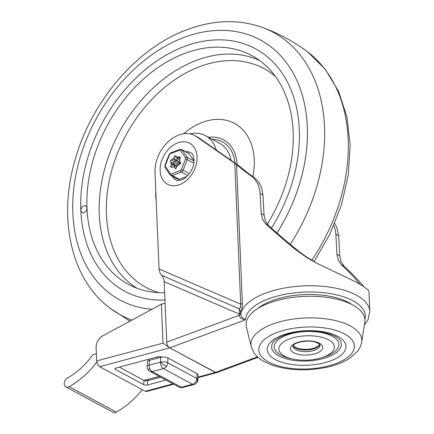 <?xml version="1.0" encoding="UTF-8"?>
<svg xmlns="http://www.w3.org/2000/svg" width="434" height="434" viewBox="0 0 434 434"><rect width="100%" height="100%" fill="white"/><g stroke="black" fill="none" stroke-linecap="round" stroke-linejoin="round"><path stroke-width="0.65" d="M292.57 358.994L290.183 358.462A32.328 14.17 -2.4 0 1 285.187 357.052A32.328 14.17 -2.4 0 1 282.236 337.137A32.328 14.17 -2.4 0 1 327.833 334.294A32.328 14.17 -2.4 0 1 323.845 357.052L321.518 357.784A27.803 12.19 177.6 0 0 324.941 338.211A27.803 12.19 177.6 0 0 285.735 340.652A27.803 12.19 177.6 0 0 288.268 357.779A27.803 12.19 177.6 0 0 292.57 358.994A27.803 12.19 177.6 0 0 321.518 357.784M283.483 357.958A34.915 15.304 -2.4 0 1 272.856 342.768C272.34 342.355 278.601 335.992 290.818 333.317C305.384 330.193 318.67 330.54 330.675 334.364C335.515 336.214 338.558 338.081 339.8 339.963A34.915 15.304 -2.4 0 1 325.538 357.866A34.915 15.304 -2.4 0 1 283.483 357.958M344.77 301.516A59.485 26.078 177.6 0 0 278.161 300.209A59.485 26.078 177.6 0 0 246.431 327.241L251.253 346.744A55.471 24.315 177.6 0 1 280.836 321.54A55.471 24.315 177.6 0 1 342.952 322.755A55.471 24.315 177.6 0 1 361.663 342.117L364.831 322.278A59.485 26.078 177.6 0 0 344.77 301.516M319.657 344.341A13.655 5.989 -2.4 0 1 297.404 348.155A13.655 5.989 -2.4 0 1 293.292 345.448M199.58 138.338L196.748 136.813A31.427 22.736 -61.7 0 0 194.85 135.614L197.682 137.139A31.427 22.736 118.3 0 1 199.58 138.338L240.593 166.976C243.159 169.406 248.069 173.247 255.317 178.493L252.436 176.942C244.89 171.495 239.601 167.399 236.573 164.66L234.789 163.325L240.696 304.201L240.572 307.814L238.591 308.536A4.655 4.595 -144.5 0 1 240.767 312.437A4.655 2.04 -2.4 0 1 240.208 313.261A4.655 2.04 -2.4 0 1 238.96 313.939L239.02 315.393L240.935 318.442L245.416 319.842C242.796 318.637 241.266 316.652 240.827 313.89L240.767 312.437C241.57 311.894 242.107 308.758 242.373 303.035A4.655 2.04 -2.4 0 1 241.743 303.67A4.655 2.04 -2.4 0 1 240.696 304.201L159.05 268.961L160.032 273.051L161.622 275.313C163.108 276.756 163.965 278.872 164.193 281.666L238.96 313.939A4.655 3.206 -66.7 0 0 238.591 308.536L161.622 275.313M364.376 325.147L367.994 319.793L369.79 311.493A64.661 28.346 177.6 0 0 356.482 295.212A64.661 28.346 177.6 0 0 287.151 287.574A64.661 28.346 177.6 0 0 240.827 313.89A4.655 2.04 -2.4 0 1 240.268 314.715A4.655 2.04 -2.4 0 1 239.02 315.393L166.727 342.149A4.655 2.485 69.7 0 0 167.676 345.556A4.655 2.485 69.7 0 0 169.732 347.856L215.307 372.437A4.655 2.485 69.7 0 0 216.75 372.622L258.035 357.339M257.812 308.503A54.315 23.81 -2.4 0 1 348.453 302.433A54.315 23.81 -2.4 0 1 351.925 304.559M185.692 151.694A15.515 11.224 118.3 0 1 190.683 152.654C192.414 153.028 193.531 155.556 194.041 160.227C194.269 167.285 189.24 176.882 181.499 179.942C178.52 180.718 176.671 180.728 175.949 179.974A15.515 11.224 118.3 0 1 172.406 176.329M369.79 311.493L368.938 291.106L367.224 289.223L362.102 285.556L355.554 281.774L319.956 264.794L312.447 260.823L306.643 257.411L295.646 249.642C284.775 240.794 274.749 232.168 265.575 223.776L268.407 225.3L265.331 220.857L264.056 215.047L261.225 213.517L260.123 193.439L262.955 194.964L261.523 187.434L258.789 182.052L255.311 178.493M252.436 176.942L253.733 178L257.747 183.593L259.673 189.653L260.123 193.439M261.225 213.517L262.499 219.333L265.575 223.776M333.844 225.485L335.308 230.156L335.84 234.268L338.672 235.792L336.6 226.836L334.695 223.472M338.672 235.792L339.784 255.881L336.952 254.351L335.84 234.268M336.952 254.351L338.254 260.183L341.233 264.572L344.064 266.102L341.081 261.707L339.784 255.881M344.064 266.102C352.56 274.125 359.026 280.831 363.47 286.212L361.148 284.964M360.052 284.303C356.005 279.192 349.733 272.617 341.233 264.572M268.407 225.3C277.733 233.817 287.916 242.53 298.966 251.432L306.225 256.754L316.793 263.172M262.955 194.964L264.056 215.047M234.789 163.325L196.748 136.813M194.85 135.614A31.427 22.736 -61.7 0 0 168.376 141.555A31.427 22.736 -61.7 0 0 154.992 172.092L159.05 268.961M166.727 342.149L164.193 281.666M364.929 319.381A60.006 26.306 -2.4 0 0 352.967 300.762A60.006 26.306 -2.4 0 0 286.728 293.992A60.006 26.306 -2.4 0 0 245.416 319.842L169.732 347.856L163.016 343.131L96.673 360.985L97.628 364.403L99.679 366.708L169.732 347.856L216.23 372.703M173.741 384.199L146.578 391.506L145.254 391.289L173.025 383.813M147.571 380.705A2.588 1.009 2 0 1 145.656 380.846A2.588 1.009 2 0 1 143.947 380.406L143.795 384.692A2.588 1.009 -178 0 0 145.509 385.132A2.588 1.009 -178 0 0 147.419 384.991L147.571 380.705L160.705 377.168M96.673 360.985L96.115 347.661A10.345 7.487 118.3 0 1 97.856 340.847A10.345 7.487 118.3 0 1 102.744 335.873L161.383 304.185L165.094 303.214M115.547 368.189L115.504 369.437A2.588 1.009 2 0 1 114.972 368.797A2.588 1.009 2 0 1 114.994 368.678A2.588 1.009 2 0 1 115.987 368.037L158.063 356.715A2.588 1.009 2 0 1 159.972 356.574A2.588 1.009 2 0 1 161.687 357.008L161.942 357.149M119.334 367.137L143.947 380.406M99.679 366.708L145.254 391.289M144.793 380.227L144.815 380.716M165.956 380L147.419 384.991M115.504 369.437L143.795 384.692M96.804 362.081A76.313 55.205 118.3 0 1 69.152 386.667A5.17 3.743 118.3 0 1 65.854 386.873A5.17 3.743 118.3 0 1 64.21 383.84A5.17 3.743 118.3 0 1 67.471 377.976A65.968 47.724 -61.7 0 0 91.682 356.314A5.17 3.743 118.3 0 1 96.391 354.204M164.508 357.117A5.17 1.996 -177.6 0 0 160.683 357.377L160.488 362.146A5.17 0.684 36.4 0 0 166.396 366.459A5.17 3.743 -61.7 0 0 167.736 362.77L167.931 358.001A5.17 1.996 -177.6 0 0 164.508 357.117M197.828 379.962A5.17 1.996 -177.6 0 0 197.877 379.734L198.072 374.965A5.17 1.996 -177.6 0 0 197.003 373.679L196.808 378.448A5.17 3.743 118.3 0 1 195.468 382.137A5.17 3.743 118.3 0 1 192.512 384.291A5.17 2.962 75.4 0 0 194.014 384.524A5.17 5.17 0 0 0 197.877 379.734A5.17 1.996 -177.6 0 0 196.808 378.448L167.736 362.77A5.17 1.996 -177.6 0 0 164.307 361.885A5.17 1.996 -177.6 0 0 160.488 362.146A5.17 2.962 75.4 0 0 161.269 366.014A5.17 2.962 75.4 0 0 163.434 368.612A5.17 3.743 -61.7 0 0 166.396 366.459M149.399 360.323A5.17 1.996 -177.6 0 0 147.419 361.576A5.17 1.996 -177.6 0 0 147.376 361.804L147.18 366.573A5.17 1.996 2.4 0 1 147.224 366.345A5.17 1.996 2.4 0 1 149.204 365.092L149.399 360.323L160.683 357.377M148.542 360.616L148.596 359.26M156.804 357.052L156.75 358.403M149.036 380.309L147.549 379.506L159.338 376.435M143.996 380.434L147.549 379.506M167.931 358.001L197.003 373.679M65.854 386.873L113.008 412.3A5.17 3.743 -61.7 0 0 116.301 412.094A76.313 55.205 -61.7 0 0 142.271 389.678M146.513 379.777L145.775 380.71L144.858 380.211M184.889 46.281A137.724 99.636 118.3 0 1 255.442 48.733A137.724 99.636 118.3 0 1 271.462 228.078A137.724 99.636 118.3 0 0 255.442 48.733A137.724 99.636 118.3 0 0 184.889 46.281A137.724 99.636 118.3 0 0 85.471 166.32A137.724 99.636 118.3 0 0 124.704 291.181A137.724 99.636 118.3 0 1 85.471 166.32A137.724 99.636 118.3 0 1 184.889 46.281M164.958 299.986A137.724 99.636 118.3 0 1 124.704 291.181A137.724 99.636 118.3 0 0 164.958 299.986M164.654 292.722A129.967 94.021 118.3 0 1 130.694 285.539A129.967 94.021 118.3 0 1 90.961 168.218A129.967 94.021 118.3 0 1 185.182 53.246A129.967 94.021 118.3 0 1 254.02 56.838A129.967 94.021 118.3 0 1 267.295 224.134M156.224 201.571A62.073 44.908 118.3 0 1 155.768 190.721M183.642 133.797A62.073 44.908 118.3 0 1 202.667 122.269A62.073 44.908 118.3 0 1 252.821 176.676M80.925 210.354A3.749 2.712 118.3 0 1 82.498 206.682A3.749 2.712 118.3 0 1 85.677 205.955A3.749 2.712 118.3 0 1 86.871 208.157A3.749 2.712 118.3 0 1 85.297 211.83A3.749 2.712 118.3 0 1 82.118 212.557A3.749 2.712 118.3 0 1 80.925 210.354A3.749 2.712 -61.7 0 0 82.118 212.557A3.749 2.712 -61.7 0 0 85.297 211.83A3.749 2.712 -61.7 0 0 86.871 208.157A3.749 2.712 -61.7 0 0 85.677 205.955A3.749 2.712 -61.7 0 0 82.498 206.682A3.749 2.712 -61.7 0 0 80.925 210.354M190.005 133.905A37.503 27.13 118.3 0 1 205.515 135.679A37.503 27.13 118.3 0 1 216.278 149.974M208.602 137.339A42.429 30.695 118.3 0 1 237.083 164.475M170.34 175.032A2.588 1.872 -61.7 0 0 170.833 175.482L177.907 179.296A2.588 1.872 -61.7 0 0 178.2 179.416A2.588 1.872 -61.7 0 0 179.242 179.34L186.837 176.492M194.041 160.792L189.224 153.782A2.588 1.872 -61.7 0 0 188.725 153.327L181.651 149.513A2.588 1.872 -61.7 0 0 181.358 149.399M175.759 155.752A1.036 0.749 -61.7 0 0 175.699 155.714A1.036 0.749 -61.7 0 0 174.425 156.593A2.588 1.872 118.3 0 1 173.426 158.291A5.496 3.977 -61.7 0 0 172.765 158.985A2.588 1.872 118.3 0 1 171.256 159.945A1.036 0.749 -61.7 0 0 170.426 160.716A1.036 0.749 -61.7 0 0 170.557 161.741A2.588 1.872 118.3 0 1 171.099 163.26A5.496 3.977 -61.7 0 0 171.099 163.71A5.496 3.977 -61.7 0 0 171.137 164.144A2.588 1.872 118.3 0 1 170.752 166.01A1.036 0.749 -61.7 0 0 170.915 167.274A1.036 0.749 -61.7 0 0 171.587 167.226A2.588 1.872 118.3 0 1 173.133 167.047A5.496 3.977 -61.7 0 0 173.828 167.236A2.588 1.872 118.3 0 1 174.289 167.388A2.588 1.872 118.3 0 1 174.951 168.137A1.036 0.749 -61.7 0 0 175.217 168.435A1.036 0.749 -61.7 0 0 176.492 167.562A2.588 1.872 118.3 0 1 177.495 165.864A5.496 3.977 -61.7 0 0 178.152 165.164A2.588 1.872 118.3 0 1 179.66 164.204A1.036 0.749 -61.7 0 0 180.012 164.052A1.036 0.749 -61.7 0 0 180.36 162.408A2.588 1.872 118.3 0 1 179.822 160.889A5.496 3.977 -61.7 0 0 179.817 160.444A5.496 3.977 -61.7 0 0 179.779 160.005A2.588 1.872 118.3 0 1 180.17 158.144A1.036 0.749 -61.7 0 0 180.311 157.726A1.036 0.749 -61.7 0 0 180.001 156.875A1.036 0.749 -61.7 0 0 179.329 156.924A2.588 1.872 118.3 0 1 177.788 157.103A5.496 3.977 -61.7 0 0 177.088 156.918A2.588 1.872 118.3 0 1 176.627 156.766A2.588 1.872 118.3 0 1 175.965 156.012A1.036 0.749 -61.7 0 0 175.759 155.752M179.193 164.35L174.397 161.643A1.036 0.749 -61.7 0 0 173.573 162.414A1.036 0.749 -61.7 0 0 173.698 163.439L178.488 164.817M176.302 167.985L175.455 168.012M178.054 157.537A1.036 0.749 -61.7 0 0 177.571 158.285L179.822 160.547M192.278 168.614L192.804 167.258M332.59 334.131A39.396 17.268 177.6 0 0 277.028 337.592A39.396 17.268 177.6 0 0 280.624 361.858A39.396 17.268 177.6 0 0 336.182 358.403A39.396 17.268 177.6 0 0 332.59 334.131M295.945 353.683A16.166 7.085 177.6 0 0 318.74 352.267A16.166 7.085 177.6 0 0 317.265 342.307A16.166 7.085 177.6 0 0 294.469 343.728A16.166 7.085 177.6 0 0 295.945 353.683M320.075 345.106A13.579 5.951 -2.4 0 1 312.22 350.884A13.579 5.951 -2.4 0 1 297.556 350.45A13.579 5.951 -2.4 0 1 292.945 346.24L293.563 345.133C295.483 342.046 309.605 339.529 316.31 342.426C321.74 344.987 319.348 344.688 320.075 345.106M338.157 331.164A47.838 20.973 -2.4 0 1 342.524 360.632A47.838 20.973 -2.4 0 1 275.058 364.831A47.838 20.973 -2.4 0 1 270.691 335.363A47.838 20.973 -2.4 0 1 338.157 331.164M293.14 345.67A13.579 5.951 177.6 0 0 297.485 348.827A13.579 5.951 177.6 0 0 311.021 349.5A13.579 5.951 177.6 0 0 319.831 344.553M177.728 142.867A23.279 16.839 -61.7 0 0 160.135 170.605A23.279 16.839 -61.7 0 0 179.481 184.672A23.279 16.839 -61.7 0 0 197.069 156.934A23.279 16.839 -61.7 0 0 177.728 142.867M242.373 303.035L236.573 164.66M298.966 251.432L295.652 249.642M257.471 356.829L215.307 372.437L197.985 377.097M163.016 343.131L161.383 304.185M147.18 366.573A5.17 5.17 0 0 0 149.893 371.341A5.17 3.743 -61.7 0 0 152.15 371.553A5.17 2.962 -104.6 0 1 149.985 368.96A5.17 2.962 -104.6 0 1 149.204 365.092L160.488 362.146M152.15 371.553L163.434 368.612L192.512 384.291L181.228 387.231A5.17 3.743 118.3 0 1 178.965 387.019A5.17 5.17 0 0 0 182.73 387.47A5.17 2.962 -104.6 0 1 181.228 387.231L152.15 371.553M196.808 378.448A5.17 4.058 47.4 0 1 196.211 383.325M147.641 368.933A5.17 1.237 -24.5 0 0 149.985 368.96M116.301 412.094L69.152 386.667M131.914 320.108A160.634 116.209 118.3 0 1 110.155 308.27L129.956 321.171M151.916 309.301A147.777 106.905 118.3 0 1 73.894 187.602A147.777 106.905 118.3 0 1 184.515 37.253A147.777 106.905 118.3 0 1 296.227 79.031A147.777 106.905 118.3 0 1 276.984 232.982M110.155 308.27C71.008 279.501 57.782 218.411 75.093 159.858C91.406 101.046 137.215 47.534 187.884 29.366C213.756 19.883 238.374 19.156 261.729 27.185A160.634 116.209 118.3 0 1 290.275 244.32M261.729 27.185C278.308 33.136 293.634 41.404 307.711 51.982A160.634 116.209 118.3 0 1 311.78 260.281M136.905 288.214A129.451 93.646 118.3 0 1 104.317 170.226A129.451 93.646 118.3 0 1 197.074 60.109A129.451 93.646 118.3 0 1 259.668 60.559M158.877 292.657A124.281 89.909 118.3 0 1 108.674 183.777A124.281 89.909 118.3 0 1 200.329 66.402A124.281 89.909 118.3 0 1 275.454 76.476M212.215 139.287A40.091 29.002 118.3 0 1 235.071 163.076M205.515 135.679L219.664 143.307A37.503 27.13 118.3 0 1 231.045 160.271M170.416 173.698A1.291 0.835 145.5 0 0 170.036 174.463A1.291 0.835 145.5 0 0 170.133 174.853L170.833 175.482A2.588 1.872 -61.7 0 0 171.132 175.602A2.588 1.872 -61.7 0 0 172.168 175.526L181.347 172.086A2.588 1.872 -61.7 0 0 182.361 171.392A2.588 1.872 -61.7 0 0 183.072 170.264L181.369 169.591A1.291 0.933 118.3 0 1 180.511 170.502L171.332 173.942A1.291 0.933 118.3 0 1 170.416 173.698L165.419 166.428A1.291 0.933 118.3 0 1 165.365 165.267L169.548 154.558A1.291 0.933 118.3 0 1 170.41 153.647L179.589 150.207A1.291 0.933 118.3 0 1 180.501 150.457L185.497 157.726A1.291 0.933 118.3 0 1 185.551 158.882L181.369 169.591M180.511 170.502A1.291 0.689 69.5 0 0 180.777 171.446A1.291 0.689 69.5 0 0 181.347 172.086L187.776 175.553M179.242 179.34L172.168 175.526A1.291 0.689 -110.5 0 1 171.598 174.886A1.291 0.689 -110.5 0 1 171.332 173.942M165.343 167.763A1.291 0.835 -34.5 0 1 165.137 167.584A1.291 0.835 -34.5 0 1 165.039 167.198A1.291 0.835 -34.5 0 1 165.419 166.428M194.036 160.949L187.146 157.233L182.15 149.969A2.588 1.872 -61.7 0 0 181.651 149.513L179.92 149.421A1.291 0.689 69.5 0 0 179.779 149.513A1.291 0.689 69.5 0 0 179.589 150.207M170.41 153.647A1.291 0.689 -110.5 0 1 170.6 152.952A1.291 0.689 -110.5 0 1 170.741 152.86A1.291 0.689 -110.5 0 1 170.904 152.839M189.37 173.66L183.072 170.264L187.255 159.555A2.588 1.872 -61.7 0 0 187.477 158.291A2.588 1.872 -61.7 0 0 187.146 157.233A1.291 0.835 145.5 0 0 186.338 157.206A1.291 0.835 145.5 0 0 185.497 157.726M185.551 158.882L193.846 163.113M180.501 150.457A1.291 0.835 -34.5 0 1 181.341 149.936A1.291 0.835 -34.5 0 1 182.15 149.969L189.224 153.782M179.92 149.421L170.741 152.86L169.13 154.509L169.548 154.558M165.365 165.267L164.947 165.218L165.137 167.584L170.133 174.853M173.426 158.291L176.567 159.983A2.588 1.872 118.3 0 0 177.571 158.285L174.425 156.593M171.099 163.26L174.24 164.953A5.496 3.977 -61.7 0 0 174.246 165.403A5.496 3.977 -61.7 0 0 174.278 165.842A5.17 2.517 172.6 0 0 176.98 166.466M180.327 157.461L179.329 156.924M180.463 163.499A5.17 1.541 -132.6 0 0 176.567 159.983A5.496 3.977 -61.7 0 0 175.911 160.683A2.588 1.872 118.3 0 1 174.745 161.546A2.588 1.872 118.3 0 1 174.397 161.643L171.256 159.945M172.765 158.985L175.911 160.683A5.17 0.939 -140.5 0 1 180.208 163.884M170.557 161.741L173.698 163.439A2.588 1.872 118.3 0 1 174.24 164.953A5.17 2.024 -178.1 0 0 177.544 165.815M171.137 164.144L174.278 165.842A2.588 1.872 118.3 0 1 174.083 167.296M179.98 158.551A2.588 1.872 118.3 0 1 179.768 158.459L180.094 158.741M180.001 158.491L177.088 156.918M177.788 157.103L180.072 158.339M174.951 168.137L175.613 168.495M170.752 166.01L172.482 166.944M251.253 346.744L254.172 353.059C256.678 356.526 260.053 359.401 264.29 361.69L272.189 365.184C289.82 370.804 308.764 371.32 329.037 366.735C337.18 364.739 344.086 361.896 349.744 358.218L357.285 351.545C359.585 348.746 361.045 345.6 361.663 342.117M197.958 377.683L216.186 372.779M149.893 371.341L178.965 387.019M182.73 387.47L194.014 384.524M314.08 261.637L329.878 234.192L341.439 204.886L348.307 174.842L350.184 145.189L346.945 117.028L338.618 91.428L325.397 69.413L307.711 51.982M169.13 154.515L164.947 165.218M176.627 156.766L179.768 158.459M174.289 167.388L176.003 168.311"/></g></svg>
